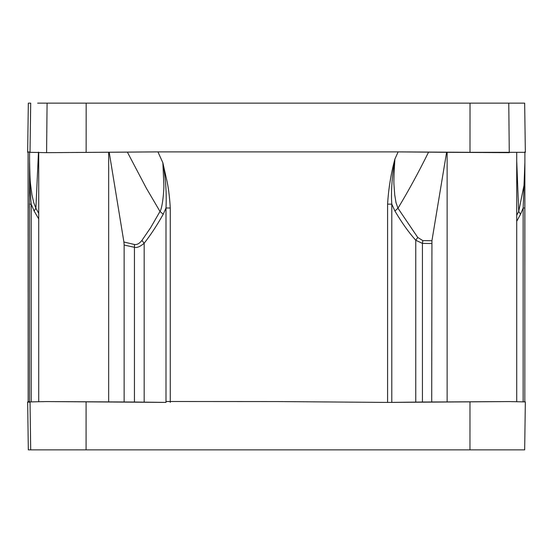 <?xml version="1.0" encoding="UTF-8"?>
<svg xmlns="http://www.w3.org/2000/svg" width="553" height="553" viewBox="0 0 553 553"><rect width="100%" height="100%" fill="white"/><g stroke="black" fill="none" stroke-linecap="round" stroke-linejoin="round"><path stroke-width="0.83" d="M524.873 163.944L524.825 401.858L523.152 401.803M516.716 215.311L518.721 211.453L520.56 214.239L523.152 208.004L524.825 208.004L524.825 401.568M520.56 214.239L516.716 221.304M516.716 160.909L518.721 211.453L524.14 184.626L524.873 162.789L523.152 208.004L523.152 401.499M469.974 401.913L469.967 449.865L524.673 449.865L525.343 401.913L509.272 401.568L387.591 402.418L278.035 401.568L165.997 401.499L165.997 402.397L144.167 402.135L144.167 243.216L141.9 240.437L150.679 227.629L159.99 211.453L146.365 188.241L127.377 152.123L155.593 151.895M127.377 152.123L46.59 152.669L157.937 151.881L398.125 151.881L447.135 152.31L447.135 401.927L509.272 401.568M525.35 152.324L469.995 152.324L470.022 103.135L524.666 103.135L525.35 152.324L524.659 103.135M447.135 152.31L509.272 152.669L508.774 103.135M415.759 402.1L391.794 402.384L391.794 204.133C390.909 192.237 391.946 177.216 394.89 159.091C394.033 172.474 393.722 180.907 393.957 184.391L394.731 194.926L396.017 202.654L397.966 208.239L417.764 237.472L415.759 240.258L415.759 402.1L422.43 402.024L422.43 243.396L415.759 240.258C408.785 232.474 401.837 222.728 394.918 211.018L391.794 204.133L387.591 204.133C388.51 188.787 390.943 173.773 394.89 159.091L398.125 151.881L469.995 152.324M394.918 211.018L397.966 208.239C408.155 191.456 418.358 172.75 428.575 152.123M417.764 237.472L422.845 240.617L431.934 240.714L446.603 152.31M447.135 401.927L422.43 402.024M431.934 240.714L431.706 401.927M391.794 402.384L387.591 402.418L387.591 204.133M449.527 449.865L441.785 449.865M440.928 449.865L398.001 449.865M469.967 449.865L28.321 449.865L27.657 401.913L28.175 401.858M454.186 449.865L497.527 449.865M36.961 449.865L101.268 449.865M76.404 449.865L77.365 449.845M441.812 449.865L444.315 449.865M448.262 449.865L453.757 449.865M460.345 449.865L467.769 449.865M476.596 449.865L475.635 449.845M477.515 449.865L476.119 449.865M474.177 449.865L465.37 449.865M458.451 449.865L448.11 449.865M440.167 449.865L444.342 449.865M438.273 449.865L323.699 449.865M291.327 449.865L297.611 449.865M307.537 449.865L323.692 449.865M246.175 449.865L243.154 449.865M210.824 449.865L179.124 449.865M111.146 449.865L108.747 449.865M104.704 449.865L99.264 449.865M92.648 449.865L85.231 449.865M316.897 103.135L359.657 103.135M361.026 103.135L362.547 103.135M363.701 103.135L365.132 103.135M361.005 103.135L369.708 103.135M86.144 152.324L86.171 103.135L510.384 103.135M86.171 103.135L60.547 103.135M28.092 151.888L27.65 152.324L28.334 103.135L30.698 103.135L30.014 152.324L46.59 152.669L47.081 103.135M28.334 103.135L30.014 103.135M511.055 103.135L506.064 103.135M500.43 103.135L478.276 103.135M505.864 103.135L511.166 103.135M217.391 103.135L193.336 103.135M191.919 103.135L190.412 103.135M189.458 103.135L147.52 103.135M111.264 103.135L146.704 103.135M139.073 103.135L142.916 103.135M144.139 103.135L159.617 103.135M174.188 103.135L192.119 103.135M122.019 103.135L109.231 103.135L122.019 103.135M363.335 103.135L362.63 103.135M335.602 103.135L371.651 103.135M514.007 103.135L515.493 103.135M182.366 103.135L191.746 103.135M149.628 103.135L132.139 103.135M121.093 103.135L38.696 103.135M122.725 103.135L121.086 103.135M121.923 103.135L120.748 103.135M37.645 103.135L38.834 103.135L37.645 103.135M285.244 103.135L277.979 103.135M489.17 103.135L488.617 103.135M39.249 103.135L105.008 103.135M57.927 103.135L101.268 103.135L57.927 103.135M119.787 103.135L127.536 103.135M109.425 103.135L73.473 103.135M481.075 103.135L470.022 103.135L481.075 103.135M373.863 449.865L441.197 449.865M181.764 449.865L111.008 449.865M28.127 163.709L28.092 151.881L30.014 152.324M38.731 218.94L34.141 211.018L31.196 204.133L29.516 204.133L29.565 159.091C29.731 172.474 30.056 180.907 30.553 184.391L31.97 194.926L33.74 202.654L35.89 208.239L38.468 152.123M34.141 211.018L35.89 208.239L38.731 213.354M124.142 401.927L124.142 245.048L134.441 247.302L134.441 402.031L46.59 401.568L30.035 401.913L29.523 402.418L28.839 401.568L28.168 401.568L28.182 402.432L27.657 401.913L28.327 449.865M124.142 245.048L123.9 242.007L134.49 244.516C136.992 244.903 139.46 243.548 141.9 240.437M109.204 152.31L123.9 242.007M163.225 214.239L165.997 208.004C166.716 193.108 165.672 178.038 162.865 162.789L163.826 184.225C164.193 189.396 162.485 208.253 159.99 211.453L163.225 214.239C156.921 225.472 150.568 235.129 144.167 243.216C140.268 246.624 137.026 247.986 134.441 247.302L134.49 244.516M157.937 151.881L162.865 162.789L166.363 178.467C168.236 185.849 169.543 195.7 170.269 208.004L165.997 208.004L165.997 401.499M165.997 402.397L46.59 401.568M170.269 208.004L170.262 402.432M134.441 402.031L144.167 402.135M27.65 152.324L28.092 152.372M28.092 151.881L28.168 401.568M31.196 401.837L31.196 204.133C30.076 192.237 29.53 177.216 29.565 159.091L29.579 151.881M422.845 240.617L422.43 243.396L431.706 243.52M114.264 449.865L181.723 449.865M109.404 103.135L107.89 103.135M108.671 401.927L108.671 152.31M86.088 449.865L86.095 401.913M30.035 401.913L30.698 449.865M29.516 204.133L29.523 402.418M524.901 151.881L524.825 208.004M516.716 152.566L516.716 401.672M57.927 449.865L38.15 449.865M510.543 103.135L505.981 103.135M489.446 103.135L470.022 103.135M148.736 103.135L139.183 103.135M374.215 449.865L444.425 449.865M38.731 152.559L38.731 401.678M28.127 163.301L28.168 196.446M28.168 203.276L28.168 208.004"/></g></svg>
